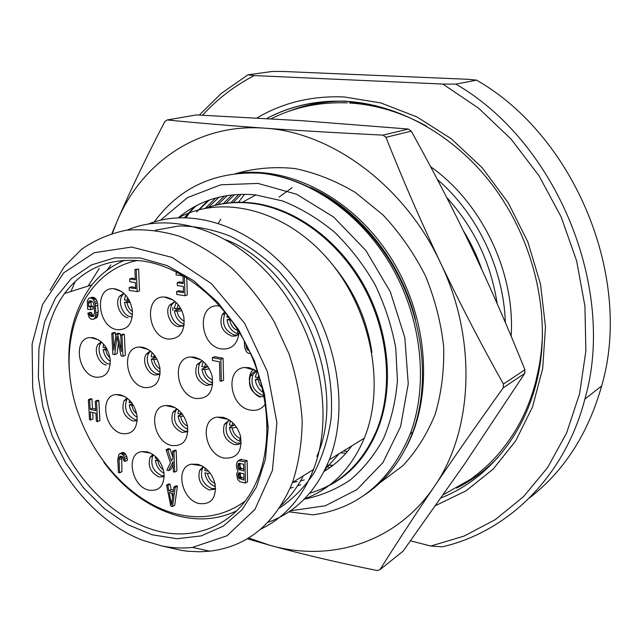 <?xml version="1.0" encoding="UTF-8"?>
<svg xmlns="http://www.w3.org/2000/svg" width="642" height="642" viewBox="0 0 642 642"><rect width="100%" height="100%" fill="white"/><g stroke="black" fill="none" stroke-linecap="round" stroke-linejoin="round"><path stroke-width="0.96" d="M327.091 465.137L333.15 465.249M357.843 461.935L358.886 461.654M255.396 195.184L241.882 202.583M372.577 440.861L372.191 440.211M340.477 452.859L345.926 453.236M343.614 450.917L347.426 451.487M279.005 197.094L292.134 187.705M283.547 71.487L468.13 79.303L476.565 80.146L455.844 84.118L442.868 84.062L254.248 75.571L247.94 74.809L272.352 71.455L283.547 71.487M455.844 84.118C557.047 142.315 616.753 289.205 584.854 399.163C564.511 477.873 506.899 531.921 442.362 546.823L430.726 546.045L410.535 540.845M199.325 115.054L221.209 93.491L247.94 74.809M529.353 498.04C563.949 471.34 588.048 433.968 601.658 385.914C633.181 278.724 575.417 136.505 476.565 80.146M430.726 546.045L464.022 536.118L495.295 519.627L523.519 496.659L547.634 467.553L566.637 432.909L579.622 393.626L585.873 350.885L584.926 306.114L576.628 260.901L561.164 216.94L539.079 175.884L511.233 139.25L478.731 108.313L442.868 84.062M202.559 115.199C217.333 99.004 234.563 85.795 254.248 75.571M238.318 202.543L244.578 194.261M463.516 230.984C470.995 243.077 477.07 255.853 481.741 269.319M365.113 494.565C386.38 480.401 402.237 459.664 412.702 432.355C430.814 383.579 423.648 317.934 392.479 265.202C361.221 212.502 309.059 177.481 259.986 173.147C308.561 177.601 360.298 212.775 391.163 265.748C421.938 318.753 428.744 384.799 410.206 433.984C390.095 481.765 357.706 508.721 313.015 514.844L288.94 511.826M111.965 233.423L117.029 221.41C130.583 189.968 146.512 156.688 164.834 121.571L167.193 119.958C196.267 122.855 228.616 125.583 264.255 128.151C300.296 130.695 339.867 133.014 382.977 135.125L408.352 129.042L301.628 120.68L196.468 114.926L167.193 119.958M408.352 129.042L411.257 131.153C432.909 170.05 453.148 209.164 471.974 248.502C490.568 287.672 508.223 328.086 524.923 369.728L524.755 373.363L464.664 463.917L403.064 551.197L379.96 569.679C395.761 544.504 413.865 516.794 434.281 486.548C473.09 431.119 477.616 339.225 440.284 262.353C460.089 303.746 481.139 344.321 503.424 384.06L524.923 369.728M382.977 135.125L385.954 137.316C402.638 179.439 420.751 221.121 440.284 262.353C404.123 184.888 330.726 131.787 264.255 128.151C197.255 123.224 141.4 163.261 117.029 221.41L112.414 233.287M385.954 137.316L411.257 131.153M503.424 384.06L503.264 387.808C477.744 423.423 454.753 456.334 434.281 486.548C396.162 543.204 329.996 562.577 269.8 545.267L247.298 538.758M503.264 387.808L524.755 373.363M379.96 569.679L377.231 570.545C338.19 562.697 302.382 554.271 269.8 545.267L248.639 537.956M235.453 173.581C288.627 165.203 352.964 197.784 390.761 257.675C428.623 317.477 433.775 396.154 405.929 447.867M191.067 210.728L186.076 217.606M380.064 482.688L402.839 465.747C416.265 451.382 427.034 434.265 435.132 414.403C441.415 393.257 444.264 370.731 443.678 346.816C441.014 322.597 434.891 298.843 425.301 275.546C413.865 253.084 399.781 232.894 383.041 214.974L355.532 192.608C335.758 180.811 315.519 172.778 294.814 168.525C274.303 166.487 254.746 168.148 236.16 173.5M415.43 319.363C401.202 261.503 359.014 209.132 310.447 187.488M205.151 208.409L215.656 198.057M334.891 482.351L334.346 482.343M214.781 205.464L224.411 196.019M184.559 217.582L194.325 206.788M259.986 173.147C214.821 171.229 179.567 187.496 154.24 221.955M290.377 510.847L325.342 505.752L357.024 489.533L382.889 462.673L400.592 426.617L408.248 383.804L404.821 337.58L390.312 291.821L365.884 250.492L333.72 217.116L296.708 194.277L258.028 183.427L220.768 184.8L187.552 197.592L160.444 220.254M205.697 208.209C219.708 203.209 234.667 201.532 250.581 203.185C292.672 207.711 337.042 239.193 362.931 285.489C388.755 331.81 393.586 388.803 376.597 430.549L377.456 430.02C368.091 452.433 354.392 469.446 336.352 481.067M309.717 493.184C339.947 484.461 362.24 463.58 376.597 430.549M292.608 482.423L297.094 481.652M300.552 480.89L304.236 479.919M324.13 471.364C334.787 465.073 344.008 456.574 351.784 445.877M371.895 352.362C367.08 319.644 354.087 290.577 332.917 265.178M290.192 488.225L293.169 487.366M297.479 485.914L300.633 484.694M325.117 469.382L339.329 453.565M178.717 217.686C221.779 194.285 284.599 209.188 327.757 258.959C371.028 308.513 385.97 385.328 364.311 438.141C351.367 468.596 331.416 488.867 304.469 498.938M161.615 545.885L143.142 540.452C87.489 519.522 41.176 454.111 32.702 388.009L32.1 344.136L42.565 304.477L63.735 272.818L94.254 252.715L131.618 247.058L172.192 257.45L211.443 283.652L244.57 323.207L267.337 371.558L276.911 422.749L272.409 470.53L254.914 509.467L227.083 535.733L192.472 547.401L209.749 551.189L199.782 551.791L187.673 551.229L181.59 550.427L161.615 545.885C172.064 548.019 182.344 548.525 192.472 547.401M50.092 290.184L64.24 266.719L81.574 249.281C94.952 239.947 109.854 233.6 126.273 230.245C143.335 228.785 160.957 230.751 179.134 236.144C197.311 243.527 214.813 254.152 231.65 268.019C247.724 283.563 261.904 301.427 274.174 321.61L288.98 353.758C296.371 376.252 300.777 398.738 302.197 421.216C301.86 443.205 298.634 463.628 292.511 482.487C275.306 523.639 247.716 546.543 209.749 551.189M260.829 529.064C284.486 517.805 302.037 497.959 313.481 469.527C334.53 415.839 319.981 337.307 277.28 284.157C234.667 230.839 171.928 210.745 127.164 230.125M75.258 281.429L70.933 291.484M151.977 534.754L176.935 538.726L201.09 535.926L223.223 526.183L242.074 509.692L256.479 487.021L265.443 459.207L268.236 427.676L264.528 394.22L254.417 360.828L238.487 329.539L217.702 302.246L193.403 280.538L167.081 265.571L140.309 257.972L114.581 257.883L91.212 264.994L71.286 278.62L55.605 297.816L44.723 321.465L38.945 348.341L38.359 377.191L42.853 406.763L52.163 435.83L65.893 463.211L83.476 487.8L104.253 508.536L127.397 524.466L151.977 534.754M154.136 530.059C196.396 542.779 240.092 523.567 258.004 478.081C273.283 440.163 268.637 386.628 244.971 342.178C221.249 297.752 180.835 266.51 142.941 261.045C109.742 257.346 83.621 268.163 64.577 293.49C39.764 327.637 36.979 381.621 55.244 429.707C73.645 477.768 112.133 517.781 154.136 530.059M236.826 510.751C218.015 519.715 197.888 521.272 176.462 515.43C148.326 507.06 124.107 489.34 103.819 462.272M72.257 391.676C64.28 350.813 70.243 316.016 90.137 287.279C99.374 274.912 110.93 265.892 124.813 260.219M137.693 260.427C88.436 269.897 61.383 326.08 71.029 384.879C80.362 443.758 123.978 499.412 174.151 513.383C200.513 520.453 224.218 516.328 245.268 501.017M148.727 490.127C159.385 491.499 164.48 485.745 164.007 472.865C161.752 461.895 156.11 454.873 147.098 451.783L141.481 451.607C125.383 453.942 131.626 486.524 148.727 490.127M171.671 445.484C183.219 446.519 188.491 439.995 187.48 425.919C184.872 415.173 179.118 408.44 170.218 405.72L165.363 405.511C147.668 407.108 153.342 442.097 171.671 445.484M122.124 433.599C132.34 434.682 137.34 428.92 137.123 416.313C135.045 404.917 129.419 397.735 120.247 394.758L116.066 394.525C98.964 395.624 104.502 430.357 122.124 433.599M199.02 503.529C211.009 504.893 216.378 498.425 215.11 484.14C212.374 473.764 206.612 467.143 197.824 464.286L191.364 464.174C174.825 467.095 181.301 499.773 199.02 503.529M223.914 458.027C236.994 458.958 242.515 451.599 240.469 435.958C237.347 425.975 231.505 419.756 222.935 417.284L217.261 417.123C199.004 419.322 204.878 454.48 223.914 458.027M95.562 377.151C105.304 377.969 110.207 372.248 110.272 359.977C108.41 348.092 102.8 340.701 93.443 337.82L90.723 337.596C72.674 337.267 77.385 374.294 95.562 377.151M144.362 387.535C155.444 388.266 160.62 381.725 159.906 367.922C157.459 356.735 151.705 349.842 142.652 347.25L139.475 347.017C120.672 347.017 125.375 384.534 144.362 387.535M195.826 398.489C208.457 399.059 213.882 391.612 212.093 376.148C209.075 365.82 203.233 359.504 194.566 357.201L190.81 356.968C171.245 357.401 176.012 395.336 195.826 398.489M257.578 371.421L249.417 367.705L244.939 367.489C224.62 368.484 229.507 406.747 250.163 410.045C256.575 411.217 261.647 409.195 265.371 403.978M117.109 329.683C127.67 330.14 132.758 323.632 132.372 310.166C130.133 298.458 124.388 291.364 115.135 288.876L113.666 288.723C93.828 286.862 97.424 327.091 117.109 329.683M167.779 339.048C179.92 339.297 185.257 331.81 183.781 316.578C180.9 305.825 175.057 299.373 166.254 297.214L164.496 297.037C143.688 295.336 147.122 336.304 167.779 339.048M219.789 305.945L218.128 305.817C196.316 304.364 199.606 346.038 221.289 348.935C231.818 349.786 237.749 344.12 239.097 331.93M172.497 506.562L174.704 505.31L177.441 486.138L176.141 485.801L173.918 487.021L173.244 491.949L168.918 490.809L167.867 485.432L166.575 485.095L170.772 506.097L172.497 506.562L175.226 487.358L173.918 487.021M173.484 490.207L171.141 489.589L170.09 484.228L168.798 483.891L166.575 485.095M245.372 483.049L247.523 481.789L247.13 460.595L240.333 459.423L237.251 461.767L236.384 464.696L236.697 468.363L237.909 470.899L236.585 474.157L237.62 479.325L239.755 481.644L245.372 483.049L244.971 461.807L238.158 460.627M183.179 282.432L179.567 281.87L177.232 282.665L177.328 285.529L183.315 286.46L183.516 292.664L176.622 291.564L176.719 294.413L184.992 295.745L184.366 276.317M183.476 291.468L178.958 290.754L176.622 291.564M184.992 295.745L187.312 294.919L186.766 277.793M135.285 278.676L132.035 278.171L129.652 278.933L129.772 281.726L135.462 282.624L135.727 288.667L129.178 287.616L129.299 290.393L137.155 291.669L136.208 269.736L134.892 269.536L135.342 279.824L129.652 278.933M135.671 287.488L131.562 286.83L129.178 287.616M137.155 291.669L139.531 290.874L138.6 268.99L134.892 269.536M94.061 315.712L92.416 314.973L91.469 312.598L90.233 312.381L87.834 313.2L89.078 317.397L91.012 319.074L92.873 319.411L97.062 317.573L98.21 312.028L97.528 303.016L96.091 299.204L94.149 297.535L92.279 297.222L88.861 298.281L87.352 300.697L87.609 309.171L90.707 309.725L93.114 308.906L92.97 306.226L91.108 305.905L91.132 300.897M95.698 409.098L92.464 408.352L91.95 398.979L90.739 398.706L88.387 399.701L89.503 419.699L90.715 419.98L90.265 411.915L95.923 413.231L96.356 421.321L97.576 421.609L96.493 401.531L95.273 401.25L95.778 410.671L90.121 409.363L89.599 399.974L88.387 399.701M90.715 419.98L93.05 418.953L92.689 412.477M97.576 421.609L99.903 420.566L98.828 400.528L97.616 400.255L95.273 401.25M125.206 461.357L127.485 460.226L126.683 456.261L124.909 453.308L123.031 452.417L122.02 452.586L118.955 454.335L117.783 459.471L118.433 472.52L119.661 472.841L119.019 459.784L119.492 456.984L120.865 456.077L122.542 456.919L123.962 461.044L125.206 461.357L123.489 455.483L121.571 453.742L119.733 453.701M119.661 472.841L121.94 471.685L121.651 456.277M172.834 457.248L170.074 448.999L168.332 448.581L166.085 449.721L170.451 462.882L166.856 470.137L168.589 470.578L173.003 461.791L173.364 471.79L174.672 472.119L173.934 451.623L172.626 451.31L172.875 458.3L171.462 460.98L167.819 450.138L166.085 449.721M168.589 470.578L170.828 469.398L173.115 464.848M174.672 472.119L176.903 470.931L176.181 450.475L174.865 450.162L172.626 451.31M221.362 381.276L223.593 380.241L223.079 358.268L214.629 356.663L212.374 357.642L212.446 360.459L219.484 361.807L219.957 380.995L221.362 381.276L220.832 359.247L212.374 357.642M115.648 336.946L115.44 332.676L114.172 332.444L111.804 333.31L112.84 354.28L114.733 354.649L116.98 336.504L121.065 355.909L122.967 356.286L121.972 335.22L120.696 334.98L121.482 351.575L117.727 334.418L116.025 334.105L113.883 350.083L113.064 333.551L111.804 333.31M114.733 354.649L117.085 353.734L118.401 343.237M122.967 356.286L125.318 355.363L124.339 334.338L123.063 334.097L120.696 334.98M120.776 336.697L120.086 333.543L118.393 333.23L116.025 334.105M164.232 475.907L161.696 475.65C153.125 471.388 150.14 464.824 152.74 455.964L150.148 457.273C147.548 466.156 150.541 472.737 159.12 477.014L164.232 476.605M150.148 457.273L152.916 454.464M152.74 455.964L153.486 454.865M187.873 431.296L184.695 431.159C175.804 426.962 172.754 420.221 175.531 410.952L172.931 412.18C170.154 421.473 173.22 428.222 182.119 432.443L187.849 431.649M172.931 412.18L176.831 408.729M175.531 410.952L177.12 408.938M137.252 419.988L135.382 419.772C126.626 415.438 123.745 408.697 126.755 399.565L124.099 400.728C121.089 409.885 123.97 416.634 132.742 420.992L137.211 420.679M124.099 400.728L127.044 398.032M126.755 399.565L127.589 398.457M215.616 488.642L211.732 488.514C203.049 484.381 199.887 477.833 202.246 468.861L199.71 470.241C197.359 479.229 200.529 485.793 209.228 489.95L215.616 489.011M199.71 470.241L203.321 466.67M202.246 468.861L203.634 466.87M241.272 443.028L236.665 443.165C227.669 439.112 224.411 432.403 226.907 423.038L224.379 424.33C221.883 433.719 225.149 440.444 234.161 444.513L237.997 444.585L241.296 443.012M224.379 424.33L229.346 420.053M226.907 423.038L229.338 420.045M106.411 365.057C98.748 363.886 93.363 350.372 98.122 344.232L101.163 341.721M110.264 364.134L109.116 363.99C101.46 362.818 96.091 349.344 100.85 343.213L101.701 342.194M160.099 374.037L157.699 373.901C149.891 372.689 144.354 359.584 148.904 353.092L146.232 354.167C141.681 360.668 147.235 373.805 155.051 375.032L160.059 374.398M146.232 354.167L150.316 350.933M148.904 353.092L150.605 351.158M212.679 384.301L208.899 384.357C199.662 380.224 196.532 373.299 199.51 363.589L196.909 364.72C193.932 374.455 197.07 381.388 206.323 385.537L212.719 384.269M196.909 364.72L202.198 360.684L199.51 363.589M263.95 395.536L262.931 395.384C253.598 391.435 250.252 384.558 252.892 374.759L250.364 375.947C247.724 385.77 251.078 392.663 260.435 396.628L264.167 396.66M250.364 375.947C251.825 373.122 254.047 371.485 257.033 371.02M252.892 374.759L256.656 370.771M128.031 317.71C120.014 316.707 114.525 302.671 119.629 296.211L123.778 293.25M132.316 316.859L130.751 316.739C122.742 315.744 117.261 301.74 122.373 295.288L124.083 293.522M172.216 304.196L169.536 305.159C164.673 312.012 170.363 325.614 178.532 326.666L184.102 325.663L181.18 325.638C173.027 324.603 167.353 311.033 172.216 304.196L175.009 301.459M169.536 305.159L174.993 301.451M237.989 334.955L234.402 335.036C224.788 330.991 221.578 323.873 224.78 313.681L222.18 314.7C218.978 324.916 222.196 332.05 231.826 336.111L235.622 335.991L238.92 334.273M222.18 314.7L224.756 311.763M224.78 313.681L225.47 312.63M170.09 484.228L167.867 485.432M171.141 489.589L168.918 490.809M177.441 486.138L175.226 487.358M171.566 504.628L169.199 492.574L173.091 493.61L171.566 504.628M172.586 497.269L171.799 493.265M241.488 459.247L239.322 460.458M247.13 460.595L244.971 461.807M243.912 479.999L238.76 478.266L237.989 474.952L238.647 472.873L243.791 473.692L243.912 479.999M237.821 466.846L238.455 463.404L243.607 464.19L243.743 470.979L238.575 469.27L237.821 466.846L239.988 465.627L239.964 464.27L237.797 465.49M243.88 478.202L241.625 477.64L239.466 478.892M241.625 477.64L240.429 476.011L240.293 472.833M240.919 477.022L238.76 478.266M240.429 476.011L238.27 477.255M240.172 474.607L238.013 475.85M240.156 473.716L237.989 474.952M239.843 472.721L238.198 473.66M239.964 464.27L240.108 463.347M243.703 469.214L240.734 468.042L239.988 465.627M239.683 463.251L238.005 464.19M241.448 468.668L239.281 469.896M240.734 468.042L238.575 469.27M240.252 467.031L238.086 468.251M267.096 425.245L267.12 427.123M244.281 340.902L244.65 347.338L246.175 351.447L248.39 353.285L250.629 353.702M249.184 350.556L247.355 349.746L246.608 348.654L245.79 343.735M248.976 350.123L248.334 350.404M248.542 349.224L247.355 349.746M247.972 348.052L246.608 348.654M247.266 346.616L246.095 347.121M246.4 344.906L245.814 345.155M176.333 271.887L176.052 274.88L182.97 275.924L183.219 283.595L177.232 282.665M176.831 272.144L175.956 272.007M138.6 268.99L136.208 269.736M92.279 297.222L88.861 298.281M94.149 297.535L91.742 298.329L89.872 298.008M95.217 298.161L92.801 298.955L91.742 298.329M96.091 299.204L93.684 299.999L92.801 298.955M97.022 301.146L94.615 301.949L93.684 299.999M97.528 303.016L95.128 303.818L94.615 301.949M97.857 305.303L95.457 306.106L95.128 303.818M98.21 312.028L95.81 312.847L95.457 306.106M98.122 314.227L95.722 315.053L95.81 312.847M97.801 315.936L95.401 316.771L95.722 315.053M97.062 317.573L94.671 318.408L95.401 316.771M93.884 319.154L94.671 318.408M91.469 312.598L89.069 313.416L87.834 313.2M91.75 313.97L89.35 314.797L89.069 313.416M92.416 314.973L90.016 315.8L89.35 314.797M93.267 315.567L90.867 316.394L90.016 315.8M90.097 300.721L89.214 301.018L91.886 301.034L93.411 302.631L94.205 305.889L94.567 312.622L93.531 316.434L90.867 316.394M91.052 301.01L88.636 301.812L89.214 301.018M90.915 302.318L88.508 303.12L88.636 301.812M91.108 305.905L88.7 306.707L88.508 303.12M92.97 306.226L90.562 307.036L88.7 306.707M90.707 309.725L90.562 307.036M98.828 400.528L96.493 401.531M91.95 398.979L89.599 399.974M92.464 408.352L90.121 409.363M121.177 456.157L119.492 456.984M121.426 457.024L119.139 458.147M121.306 458.661L119.019 459.784M123.031 452.417L120.744 453.533M123.858 452.626L121.571 453.742M124.909 453.308L122.622 454.424M125.776 454.359L123.489 455.483M126.683 456.261L124.396 457.385M127.172 458.059L124.893 459.191M176.181 450.475L173.934 451.623M170.074 448.999L167.819 450.138M223.079 358.268L220.832 359.247M115.44 332.676L113.064 333.551M120.086 333.543L117.727 334.418M124.339 334.338L121.972 335.22M232.227 427.989C233.126 432.949 235.678 436.359 239.883 438.221L239.851 441.327C234.041 438.895 230.582 434.265 229.475 427.444L232.227 427.989L236.561 427.291M229.475 427.444L234.434 425.036M232.821 422.829L232.179 425.542L229.419 425.012L230.414 420.791M232.179 425.542L234.795 424.94M263.348 392.543C258.766 389.582 256.102 385.272 255.339 379.615L260.211 379.887M255.339 379.615L259.585 377.745M262.393 388.29L259.585 384.582L258.204 380.12M258.75 375.016L258.164 377.576L255.299 377.095L257.209 371.148M258.164 377.576L259.456 377.319M229.868 320.181C230.791 325.35 233.407 328.784 237.717 330.494L237.676 333.744C231.722 331.537 228.183 326.874 227.043 319.756L231.16 320.069M227.043 319.756L230.133 318.665M239.033 333.238L237.676 333.744M229.29 317.533L226.987 317.204L227.292 314.933M204.646 369.567C205.56 374.567 208.096 377.937 212.245 379.695L212.229 382.833C206.499 380.554 203.065 375.971 201.925 369.094L204.646 369.567L209.292 368.933M201.925 369.094L207.912 366.702M212.807 382.584L212.229 382.833M205.488 363.653L204.581 367.088L201.853 366.63L203.201 361.478M204.581 367.088L207.719 366.422M187.865 429.37C182.44 426.962 179.182 422.492 178.075 415.936L180.699 416.457L183.636 416.056M178.075 415.936L182.28 414.082M187.528 426.184C183.805 424.25 181.525 421.008 180.699 416.457M180.892 412.389L180.619 414.066L177.995 413.568L178.62 410.142M180.619 414.066L182.047 413.777M214.982 483.546L214.966 486.492C209.364 483.996 206.01 479.454 204.91 472.849L207.567 473.443L210.111 473.042M214.974 483.49C210.921 481.58 208.457 478.234 207.567 473.443M207.623 470.145L207.502 471.084L204.838 470.514L205.231 468.01M207.502 471.084L208.345 470.899M164.063 473.306C159.264 470.642 156.375 466.373 155.404 460.474L159.256 460.86M155.404 460.474L158.02 459.215M163.429 469.944C160.428 467.817 158.598 464.848 157.932 461.036M157.563 458.669L155.308 458.187L155.484 456.518M137.219 417.396C132.838 414.716 130.19 410.591 129.291 405.014L133.408 405.327M129.291 405.014L132.404 403.746M136.762 414.026L133.488 410.326L131.795 405.511M131.714 402.783L129.186 402.703L129.499 400.207M160.203 372.095C155.268 369.607 152.298 365.282 151.287 359.111L153.879 359.568L157.025 359.207M151.287 359.111L155.99 357.393M160.035 368.909C156.688 366.935 154.634 363.821 153.879 359.568M154.2 354.841L153.783 357.145L151.191 356.711L152.05 352.458M153.783 357.145L155.613 356.8M184.262 324.306C178.813 322.051 175.531 317.565 174.423 310.84L177.112 311.242L181.863 310.712M174.423 310.84L180.892 308.762M184.35 321.152C180.41 319.419 177.995 316.113 177.112 311.242M178.163 304.685L177.023 308.73L174.335 308.345L176.012 302.366M177.023 308.73L180.498 308.064M110.352 361.502C106.42 358.806 104.044 354.849 103.218 349.641L107.439 349.906M103.218 349.641L106.676 348.478M110.047 358.092L107.19 354.545L105.689 350.075M105.649 346.808L105.569 347.715L103.097 347.298L103.563 344.08M105.569 347.715L106.163 347.611M132.525 314.845C128.111 312.277 125.455 308.12 124.54 302.382L130.278 302.47M124.54 302.382L129.556 300.913M132.509 311.627C129.58 309.629 127.774 306.675 127.1 302.767M127.525 297.503L126.988 300.32L124.428 299.95L125.511 294.975M126.988 300.32L129.058 299.958M267.947 522.331C295.721 512.372 316.177 491.507 329.33 459.744C350.107 407.381 336.609 331.36 295.497 279.318C254.465 227.132 193.226 206.371 148.487 223.954M373.195 439.634L372.809 438.976M175.924 309.308L175.828 308.561M256.977 117.959C282.809 102.624 311.892 95.626 344.224 96.958L380.706 102.905L416.923 116.932L451.286 138.784L482.198 167.755L508.167 202.712L527.917 242.114L540.532 284.173L545.483 326.922L542.699 368.444L532.531 406.94L515.687 440.885L493.144 469.117L466.076 490.817L435.717 505.527M266.831 118.521C290.738 105.81 317.212 100.096 346.263 101.388M346.415 101.396L375.145 105.529M266.775 118.521C290.529 105.778 316.923 100.04 345.958 101.316C398.04 104.132 453.717 134.467 492.109 184.631C530.324 234.908 548.372 301.989 540.588 360.635C531.857 426.689 491.571 478.121 441.11 497.855M456.711 488.089C471.958 480.449 485.761 470.169 498.136 457.248M345.589 101.099C325.157 100.946 305.961 104.445 288.001 111.588M535.235 383.948L540.724 359.6M511.136 336.199C515.365 272.89 481.973 202.792 430.605 166.719M505.326 322.485C503.761 269.271 477.343 213.778 437.33 179.423M350.059 470.185L350.717 470.297M497.157 303.594C490.905 263.035 474.085 227.661 446.704 197.471M330.285 465.241L332.315 465.891M196.564 212.02L207.775 200.617M223.151 203.771L232.011 194.895M230.687 202.872L238.888 194.365M178.396 217.702C199.831 199.927 225.502 192.319 255.396 194.871L282.584 200.954C300.761 208.185 318.071 218.585 334.514 232.147C350.091 247.339 363.557 264.745 374.928 284.382C384.783 304.902 391.724 326.152 395.753 348.125L397.438 380.497C395.681 401.499 391.034 420.879 383.507 438.647C374.511 455.106 363.38 468.917 350.123 480.064C335.943 489.509 320.647 495.873 304.252 499.171M213.296 205.849C225.43 202.479 238.19 201.5 251.568 202.904C293.635 207.422 337.965 238.864 363.837 285.104C389.63 331.376 394.445 388.314 377.456 430.02C365.338 459.255 346.471 479.02 320.848 489.316M88.147 286.059L99.269 268.412M316.843 456.43C348.839 385.649 300.352 269.014 226.433 239.931M107.013 270.242L110.857 264.913L106.877 270.346M281.236 505.27C289.991 497.205 297.35 487.39 303.305 475.818M226.803 418.616L226.401 419.049M253.879 369.182C245.573 375.105 249.529 392.84 260.05 397.125M155.22 230.277L179.046 225.944C195.898 226.024 213.016 229.459 230.39 236.24C247.571 244.931 263.742 256.607 278.901 271.285C293.105 287.439 305.135 305.512 314.989 325.502C327.893 356.31 333.399 389.004 331.007 419.491C328.03 439.216 322.38 457.04 314.05 472.961C304.388 487.455 292.84 499.155 279.422 508.055M584.854 399.163L601.658 385.914M289.935 110.914C307.414 104.277 326 101.035 345.685 101.171M347.675 472.376L348.293 472.504M326.521 466.389L329.964 467.601M172.875 310.423L172.826 307.606M208.449 207.27L219.115 197.15M337.708 480.569L337.09 480.577M217.638 204.798L227.348 195.513M349.818 470.409L350.588 470.417M234.611 194.638L225.695 203.402M218.424 223.191L220.792 219.203M233.006 202.712L241.24 194.285M355.532 465.45L354.761 465.426M344.056 475.441L344.786 475.441M199.189 209.685L209.18 200.103M195.93 205.922L188.957 213M410.206 433.984L412.702 432.355M292.511 482.487L313.481 469.527M92.023 284.839L64.577 293.49M150.613 453.1L141.481 451.607M175.097 407.63L165.363 405.511M172.915 406.563L172.626 407.092M124.58 396.419L116.066 394.525M201.749 465.771L191.364 464.174M199.325 464.728L199.036 465.354M228.44 419.483L217.261 417.123M224.387 417.902L224.026 418.552M98.451 339.778L90.723 337.596M100.85 343.213L98.122 344.232M148.31 349.521L139.475 347.017M146.545 348.55L146.304 348.951M200.994 359.849L190.81 356.968M256.728 370.819L244.939 367.489M121.394 291.412L113.666 288.723M122.373 295.288L119.629 296.211M173.356 300.191L164.496 297.037M220.407 306.651L218.128 305.817M329.33 459.744L364.311 438.141M347.202 102.88C319.692 101.861 294.341 107.158 271.157 118.778M349.481 102.993C375.682 104.566 401.402 112.302 426.641 126.217M542.458 334.209C541.334 366.67 533.887 396.026 520.124 422.276C512.188 436.913 502.742 449.898 491.788 461.237C486.845 466.269 479.935 472.199 471.051 479.012L443.325 494.709M325.069 469.471L326.361 470"/></g></svg>
